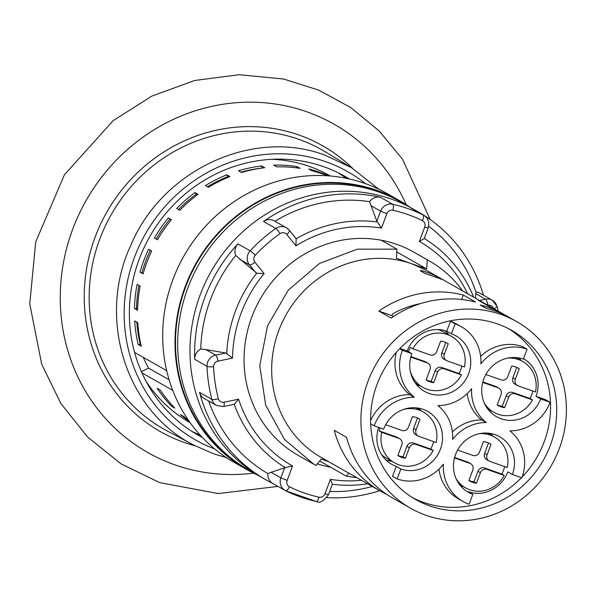 <?xml version="1.0" encoding="UTF-8"?>
<svg xmlns="http://www.w3.org/2000/svg" width="595" height="595" viewBox="0 0 595 595"><rect width="100%" height="100%" fill="white"/><g stroke="black" fill="none" stroke-linecap="round" stroke-linejoin="round"><path stroke-width="0.89" d="M136.828 322.126A139.758 131.778 119.6 0 0 140.204 344.133L138.189 344.55A141.885 133.778 -60.4 0 1 134.701 320.921L137.772 322.668A141.885 133.778 -60.4 0 0 141.26 346.297L138.189 344.55M140.851 344.498L140.204 344.133M134.589 352.411L166.682 370.648M172.736 390.357L141.915 372.842M145.901 381.023A141.885 133.778 119.6 0 0 189.82 422.517L190.192 422.725M271.885 159.311A141.885 133.778 -60.4 0 1 330.017 175.8L330.381 176.008M143.812 260.536A141.885 133.778 -60.4 0 1 148.557 249.268L151.636 251.016A141.885 133.778 -60.4 0 0 146.891 262.283A141.885 133.778 -60.4 0 0 143.083 273.879L140.011 272.131A141.885 133.778 -60.4 0 1 143.812 260.536M195.011 192.557L198.09 194.305A141.885 133.778 -60.4 0 0 179.802 210.273L176.722 208.518A141.885 133.778 -60.4 0 1 195.011 192.557L196.291 194.134A139.758 131.778 119.6 0 0 178.53 209.552M226.844 174.833L229.923 176.581A141.885 133.778 -60.4 0 0 208.473 187.321L205.401 185.573A141.885 133.778 -60.4 0 1 226.844 174.833L227.662 176.715A139.758 131.778 119.6 0 0 207.424 186.726M261.629 165.975L264.708 167.723A141.885 133.778 -60.4 0 0 241.57 172.52L238.491 170.772A141.885 133.778 -60.4 0 1 261.629 165.975L261.934 168.035A139.758 131.778 119.6 0 0 240.997 172.193M297.002 166.6L300.073 168.348A141.885 133.778 -60.4 0 0 276.824 166.86L273.752 165.113A141.885 133.778 -60.4 0 1 297.002 166.6L296.86 167.887M327.51 175.793A141.885 133.778 -60.4 0 0 311.839 170.735L308.768 168.987A141.885 133.778 -60.4 0 1 328.834 175.889M168.311 217.949L171.39 219.696A141.885 133.778 -60.4 0 0 157.496 239.792L154.417 238.045A141.885 133.778 -60.4 0 1 168.311 217.949L169.954 219.109A139.758 131.778 119.6 0 0 156.165 239.034M137.549 310.203L134.47 308.455A141.885 133.778 -60.4 0 1 137.088 284.395L140.167 286.143A141.885 133.778 -60.4 0 0 137.549 310.203M174.826 408.125L171.747 406.378A141.885 133.778 -60.4 0 1 157.154 388.312L160.233 390.06A141.885 133.778 -60.4 0 0 174.826 408.125M189.292 421.461A141.885 133.778 -60.4 0 1 180.478 414.581L183.558 416.329A141.885 133.778 -60.4 0 0 188.533 420.368M172.528 405.693L171.747 406.378M137.579 309.199L134.47 308.455M138.94 285.444A139.758 131.778 119.6 0 0 136.5 308.589M171.263 219.853L169.954 219.109M197.443 194.788L196.291 194.134M228.465 177.169L227.662 176.715M246.613 469.455L234.304 462.464A154.633 145.805 119.6 0 1 172.922 279.531A154.633 145.805 -60.4 0 1 387.1 193.568L399.409 200.567A154.633 145.805 119.6 0 0 185.231 286.53A154.633 145.805 119.6 0 0 246.613 469.455A154.633 145.805 119.6 0 0 257.947 475.219M410.163 207.35A154.633 145.805 119.6 0 0 399.409 200.567M249.03 470.221L246.873 468.994A154.105 145.306 -60.4 0 1 185.7 286.693A154.105 145.306 -60.4 0 1 399.141 201.028L401.298 202.248A154.105 145.306 119.6 0 0 187.856 287.921A154.105 145.306 119.6 0 0 249.03 470.221A154.105 145.306 119.6 0 0 255.277 473.561M407.367 205.907A154.105 145.306 119.6 0 0 401.298 202.248M328.693 461.698L321.337 459.05L316.042 465.483L313.877 464.286L284.477 439.4L265.675 405.173L259.77 365.769L267.475 325.986L288.263 290.159L319.522 263.436L357.327 249.164L396.924 249.141L381.231 240.224A116.91 110.231 -60.4 0 1 411.532 250.882A116.91 110.231 -60.4 0 1 413.696 252.079L429.397 260.997A116.91 110.231 119.6 0 0 427.232 259.807L411.532 250.882M313.877 464.286L298.184 455.368A116.91 110.231 -60.4 0 1 252.243 315.848A116.91 110.231 -60.4 0 1 381.231 240.224M348.819 473.137L346.342 476.141A116.91 110.231 119.6 0 0 356.569 477.54M462.635 290.888A116.91 110.231 119.6 0 0 429.397 260.997M346.342 476.141L319.716 461.013M317.388 463.847A116.91 110.231 119.6 0 0 330.649 467.224M427.232 259.807L426.704 268.94L411.941 263.83L427.441 270.889L486.524 304.469A107.338 101.21 -60.4 0 1 492.556 308.195M396.924 249.141L396.396 258.275L411.941 263.83A107.338 101.21 -60.4 0 0 278.765 330.56A107.338 101.21 119.6 0 0 321.374 457.54L380.465 491.12A107.338 101.21 -60.4 0 1 334.264 430.356L346.573 437.355A107.338 101.21 -60.4 0 0 392.774 498.112L410.624 508.256A107.338 101.21 119.6 0 0 551.654 464.933A107.338 101.21 119.6 0 0 516.691 321.605A107.338 101.21 119.6 0 0 368.015 381.276A107.338 101.21 119.6 0 0 410.624 508.256M516.691 321.605L498.841 311.46A107.338 101.21 -60.4 0 0 490.793 307.384L478.484 300.386A107.338 101.21 -60.4 0 1 486.524 304.469M497.249 310.947A107.338 101.21 119.6 0 0 480.21 304.952L486.36 308.448A107.338 101.21 -60.4 0 1 503.407 314.443L497.249 310.947L496.951 311.743M424.837 273.328L440.94 278.995L436.938 276.72C434.201 274.592 417.11 268.576 420.836 271.06L424.837 273.328M441.364 279.286L440.873 279.167M420.442 270.688L420.836 271.06M391.168 318.08L378.859 311.081A107.338 101.21 -60.4 0 1 463.334 295.053L475.643 302.052A107.338 101.21 -60.4 0 0 391.168 318.08M386.75 494.386A107.338 101.21 -60.4 0 1 380.465 491.12M460.857 486.189A31.885 30.062 119.6 0 0 463.245 486.524M492.794 436.09A31.885 30.062 119.6 0 0 490.793 433.517M386.192 460.232A31.885 30.062 119.6 0 0 391.711 461.244M420.583 410.424A31.885 30.062 119.6 0 0 418.821 408.192M489.105 410.654A31.885 30.062 119.6 0 0 491.485 410.989M521.034 360.548A31.885 30.062 119.6 0 0 519.033 357.982M417.132 385.329A31.885 30.062 119.6 0 0 419.951 385.701M448.831 334.881A31.885 30.062 119.6 0 0 445.142 330.664M455.569 454.491A31.885 30.062 -60.4 0 1 499.733 436.767A31.885 30.062 -60.4 0 1 512.392 474.483L521.86 477.815A42.513 40.081 119.6 0 0 509.93 430.884A42.513 40.081 119.6 0 0 550.1 402.279L540.632 398.947A31.885 30.062 -60.4 0 1 496.468 416.671A31.885 30.062 -60.4 0 1 483.817 378.955A31.885 30.062 -60.4 0 1 523.369 359.135L527.088 349.191A42.513 40.081 119.6 0 0 480.879 363.872A42.513 40.081 119.6 0 0 461.259 326.662A42.513 40.081 119.6 0 0 455.123 323.866L451.404 333.81A31.885 30.062 -60.4 0 1 456.008 335.907A31.885 30.062 -60.4 0 1 466.391 378.48A31.885 30.062 -60.4 0 1 424.503 391.346A31.885 30.062 -60.4 0 1 411.844 353.631L402.376 350.299A42.513 40.081 119.6 0 0 414.306 397.229A42.513 40.081 119.6 0 0 374.136 425.834L383.604 429.166A31.885 30.062 -60.4 0 1 427.76 411.443A31.885 30.062 -60.4 0 1 439.385 451.635A31.885 30.062 -60.4 0 1 400.866 468.979L397.148 478.923A42.513 40.081 119.6 0 0 443.357 464.241A42.513 40.081 119.6 0 0 462.977 501.451A42.513 40.081 119.6 0 0 469.113 504.248L472.832 494.304A31.885 30.062 -60.4 0 1 468.228 492.206A31.885 30.062 -60.4 0 1 455.569 454.491M472.832 494.304L468.213 491.686A31.885 30.062 119.6 0 0 507.773 471.865L512.392 474.483M412.573 497.665A97.245 91.69 119.6 0 0 521.48 477.681M522.165 476.982A97.245 91.69 119.6 0 0 508.584 328.7M438.984 469.12A42.513 40.081 119.6 0 0 458.358 498.826L462.977 501.451M378.673 427.433A31.885 30.062 119.6 0 0 391.644 464.264A31.885 30.062 119.6 0 0 396.248 466.361L392.529 476.298L397.148 478.923M396.307 352.307A42.513 40.081 119.6 0 0 409.687 394.611A42.513 40.081 119.6 0 0 370.581 420.62M461.259 326.662L456.64 324.044A42.513 40.081 119.6 0 0 450.504 321.248L446.786 331.184A31.885 30.062 119.6 0 0 407.233 351.005L399.922 348.432M527.088 349.191L522.47 346.573A42.513 40.081 119.6 0 0 480.634 356.375M550.1 402.279L545.481 399.654L536.013 396.322A31.885 30.062 119.6 0 0 523.533 358.703M467.224 393.578A42.513 40.081 119.6 0 0 481.66 419.936A42.513 40.081 119.6 0 0 452.393 431.911M377.014 384.444A97.245 91.69 119.6 0 0 415.615 499.48A97.245 91.69 119.6 0 0 543.376 460.232A97.245 91.69 119.6 0 0 511.7 330.381A97.245 91.69 119.6 0 0 377.014 384.444M461.675 299.486L463.334 295.053M420.576 303.599A97.245 91.69 119.6 0 0 392.536 313.9L391.874 315.662L393.421 316.547M378.859 311.081L391.874 315.662M519.978 359.945L520.186 359.38M519.279 358.264L518.654 357.915M396.248 466.361L400.866 468.979M370.663 423.863L374.136 425.834M409.687 394.611L414.306 397.229M399.624 348.73L402.376 350.299M407.233 351.005L411.844 353.631M446.786 331.184L451.404 333.81M450.504 321.248L455.123 323.866M536.013 396.322L540.632 398.947M452.639 439.415A42.513 40.081 119.6 0 0 437.957 405.559A42.513 40.081 119.6 0 0 471.597 388.699A42.513 40.081 119.6 0 0 486.271 422.554A42.513 40.081 119.6 0 0 452.639 439.415M481.66 419.936L486.271 422.554M396.768 251.93L426.704 268.94M225.817 353.014L215.658 355.126L205.848 349.548L225.817 353.014L232.541 358.108L217.956 361.135A5.31 1.361 -101.7 0 0 215.658 355.126A10.628 10.018 119.6 0 0 207.008 366.327A154.105 145.306 119.6 0 0 211.894 399.431L199.585 392.432A154.105 145.306 119.6 0 0 265.958 479.838L261.339 477.212A154.105 145.306 -60.4 0 1 200.165 294.912A154.105 145.306 -60.4 0 1 413.607 209.247L418.226 211.872A154.105 145.306 -60.4 0 1 483.467 295.202M205.848 349.548L200.753 349.042A10.628 10.018 119.6 0 0 194.699 359.328A154.105 145.306 119.6 0 1 204.784 297.537A154.105 145.306 -60.4 0 1 237.881 243.838A10.628 10.018 119.6 0 0 235.724 255.5L256.735 273.187L264.135 273.611L254.935 262.216A5.31 1.659 141.1 0 1 249.424 264.812L255.828 272.748M377.342 221.965A134.009 126.356 119.6 0 0 296.146 238.788L295.596 238.037L296.146 238.788L295.953 245.839L286.753 234.445A5.31 1.659 -38.9 0 0 289.349 230.235A5.31 1.659 -38.9 0 0 289.185 230.101A10.628 10.018 119.6 0 0 286.485 227.803L274.176 220.812A10.628 10.018 119.6 0 0 263.503 221.474A154.105 145.306 -60.4 0 1 380.384 197.257A10.628 10.018 119.6 0 0 369.584 201.675L376.828 221.206L381.469 228.123L386.862 213.709L380.584 211.166L376.828 221.206M473.657 297.158A134.009 126.356 119.6 0 0 424.265 238.476L419.349 241.451L424.733 227.037L428.177 228.026C429.523 221.928 428.036 217.673 423.714 215.256L411.405 208.265A10.628 10.018 119.6 0 0 410.9 207.997A154.105 145.306 -60.4 0 1 418.226 211.872M326.826 497.643A154.105 145.306 119.6 0 0 379.707 490.689M265.958 479.838A154.105 145.306 119.6 0 0 273.023 483.586M274.964 221.258A147.731 139.29 -60.4 0 1 369.584 201.675M475.546 298.229L475.955 292.026A147.731 139.29 -60.4 0 0 428.668 226.286M372.262 486.457A147.731 139.29 -60.4 0 1 329.675 491.463M217.956 361.135A5.31 5.013 119.6 0 0 213.627 366.736A148.787 140.294 119.6 0 0 218.35 398.695A5.31 5.013 119.6 0 0 224.017 402.227L238.61 399.208L234.251 404.325L233.404 404.384M271.06 472.296L284.626 467.826L280.87 477.867L271.06 472.296L267.914 473.605A147.731 139.29 -60.4 0 1 208.689 401.037M284.626 467.826L292.532 465.989A128.937 121.573 -60.4 0 1 238.61 399.208M200.753 349.042A147.731 139.29 -60.4 0 1 235.724 255.5M267.914 473.605A10.628 10.018 119.6 0 0 272.778 483.445L285.087 490.444A10.628 10.018 119.6 0 0 285.593 490.704A5.31 1.77 116.1 0 0 285.622 490.726L316.265 501.503A5.31 1.703 102.7 0 1 316.109 501.444A154.105 145.306 119.6 0 1 285.659 490.741M199.585 392.432A10.628 10.018 119.6 0 0 204.159 398.464L216.468 405.455L223.556 406.556L234.043 404.384M496.907 306.269A10.628 10.018 119.6 0 0 492.333 300.237L480.024 293.246A10.628 10.018 119.6 0 0 475.955 292.026M332.374 484.248L328.462 494.72L325.019 493.738L330.411 479.317L332.374 484.248A134.009 126.356 119.6 0 0 367.598 483.809M424.265 238.476L428.177 228.026M143.187 273.522L140.011 272.131M150.304 250.264A139.758 131.778 119.6 0 0 141.907 272.8M169.121 379.796L148.549 368.104L141.402 371.682M148.549 368.104A132.849 125.262 -60.4 0 1 143.283 357.357M464.427 366.966L447.187 360.897A5.31 5.013 119.6 0 1 444.309 354.263L448.251 343.732A21.256 20.044 119.6 0 0 447.678 343.397A21.256 20.044 119.6 0 0 440.672 341.069L436.737 351.6A5.31 5.013 119.6 0 1 430.14 354.903L412.9 348.834A29.229 27.556 -60.4 0 1 451.62 336.465A29.229 27.556 -60.4 0 1 464.427 366.966M446.421 360.548L443.959 359.149A5.31 5.013 -60.4 0 1 441.847 352.865L445.744 342.437M410.892 356.591L424.704 361.455A5.31 5.013 -60.4 0 1 425.477 361.805L427.939 363.203A5.31 5.013 119.6 0 1 430.044 369.488L426.109 380.019A21.256 20.044 119.6 0 0 426.674 380.354A21.256 20.044 119.6 0 0 433.681 382.689L437.623 372.158A5.31 5.013 119.6 0 1 444.212 368.848L461.452 374.917A29.229 27.556 119.6 0 1 422.74 387.286A29.229 27.556 119.6 0 1 410.342 371.406M427.939 363.203A5.31 5.013 119.6 0 0 427.165 362.853L410.766 357.082M433.681 382.689L431.219 381.291L435.161 370.752A5.31 5.013 -60.4 0 1 441.75 367.45L458.99 373.519A29.229 27.556 119.6 0 0 461.854 366.059M426.146 379.915A21.256 20.044 119.6 0 0 431.219 381.291M451.62 336.465L443.617 331.921A29.229 27.556 119.6 0 0 438.061 329.563M412.9 348.834L410.438 347.435A29.229 27.556 119.6 0 0 408.676 351.31A29.229 27.556 119.6 0 0 408.52 351.734M458.99 373.519L461.452 374.917M448.251 343.732L447.098 343.077M507.818 358.101A29.229 27.556 -60.4 0 1 522.641 361.455A29.229 27.556 -60.4 0 1 535.448 391.956L518.208 385.895A5.31 5.013 119.6 0 1 515.33 379.253L519.271 368.721A21.256 20.044 119.6 0 0 518.699 368.387A21.256 20.044 119.6 0 0 511.693 366.059L507.758 376.59A5.31 5.013 119.6 0 1 501.161 379.893L485.855 374.508M517.442 385.545L514.98 384.139A5.31 5.013 -60.4 0 1 512.868 377.855L516.765 367.427M497.167 404.905A21.256 20.044 119.6 0 0 502.24 406.281L506.181 395.749A5.31 5.013 -60.4 0 1 512.771 392.44L530.011 398.509A29.229 27.556 119.6 0 0 532.875 391.049M482.857 381.916L495.724 386.445A5.31 5.013 -60.4 0 1 496.498 386.795L498.96 388.193A5.31 5.013 119.6 0 0 498.186 387.843L482.731 382.406M498.96 388.193A5.31 5.013 119.6 0 1 501.064 394.478L497.13 405.009A21.256 20.044 119.6 0 0 497.695 405.351A21.256 20.044 119.6 0 0 504.701 407.679L508.643 397.148A5.31 5.013 119.6 0 1 515.233 393.845L532.473 399.907A29.229 27.556 119.6 0 1 493.761 412.276A29.229 27.556 119.6 0 1 484.3 403.075M530.011 398.509L532.473 399.907M519.271 368.721L518.119 368.074M504.701 407.679L502.24 406.281M378.941 189.292L351.504 167.678L325.115 155.221C253.031 127.836 162.249 169.887 130.863 245.214C96.628 318.221 125.857 410.996 193.844 445.134L213.493 453.762L226.45 457.644M365.509 183.662A154.217 145.418 119.6 0 0 325.696 161.662A154.217 145.418 119.6 0 0 134.976 255.91A154.217 145.418 119.6 0 0 214.743 448.987M202.456 437.541A148.787 140.294 -60.4 0 1 198.261 435.257A148.787 140.294 -60.4 0 1 149.791 236.579A148.787 140.294 -60.4 0 1 345.279 176.529A148.787 140.294 -60.4 0 1 349.391 178.969M200.18 435.086A148.787 140.294 -60.4 0 1 191.672 431.256M338.473 172.922A148.787 140.294 -60.4 0 1 346.119 178.262M433.212 450.46L415.972 444.391A5.31 5.013 119.6 0 0 409.375 447.693L405.44 458.224A21.256 20.044 -60.4 0 1 398.434 455.896A21.256 20.044 -60.4 0 1 397.862 455.562L401.804 445.03A5.31 5.013 119.6 0 0 398.925 438.389L381.685 432.327A29.229 27.556 119.6 0 0 394.492 462.828A29.229 27.556 119.6 0 0 433.212 450.46L430.75 449.061L413.51 442.992A5.31 5.013 -60.4 0 0 406.913 446.295L402.979 456.826A21.256 20.044 -60.4 0 1 397.906 455.45M385.642 424.718L401.9 430.438A5.31 5.013 119.6 0 0 408.49 427.136L412.432 416.604A21.256 20.044 -60.4 0 1 419.438 418.932A21.256 20.044 -60.4 0 1 420.003 419.274L416.069 429.806A5.31 5.013 119.6 0 0 418.947 436.44L436.187 442.509A29.229 27.556 -60.4 0 0 423.372 412.008L416.002 407.82M403.388 409.486A29.229 27.556 -60.4 0 1 423.372 412.008M418.173 436.09L415.712 434.692A5.31 5.013 -60.4 0 1 413.607 428.4L417.504 417.98M420.003 419.274L418.858 418.62M398.925 438.389L396.463 436.99L379.223 430.929A29.229 27.556 -60.4 0 1 380.056 427.917M396.463 436.99A5.31 5.013 -60.4 0 1 397.229 437.34L399.691 438.738M433.606 441.602A29.229 27.556 -60.4 0 1 430.75 449.061M394.492 462.828L386.49 458.276A29.229 27.556 -60.4 0 1 381.626 454.706M381.685 432.327L379.223 430.929M405.44 458.224L402.979 456.826M456.06 478.618A29.229 27.556 119.6 0 0 465.513 487.818A29.229 27.556 119.6 0 0 504.233 475.45L486.993 469.381A5.31 5.013 119.6 0 0 480.396 472.683L476.461 483.214A21.256 20.044 -60.4 0 1 469.455 480.886A21.256 20.044 -60.4 0 1 468.882 480.552L472.824 470.02A5.31 5.013 119.6 0 0 469.946 463.386L454.491 457.942M504.233 475.45L501.771 474.051L484.531 467.982A5.31 5.013 -60.4 0 0 477.934 471.285L473.999 481.816A21.256 20.044 -60.4 0 1 468.927 480.448M457.615 450.043L472.921 455.435A5.31 5.013 119.6 0 0 479.511 452.126L483.452 441.594A21.256 20.044 -60.4 0 1 490.459 443.93A21.256 20.044 -60.4 0 1 491.024 444.264L487.089 454.796A5.31 5.013 119.6 0 0 489.968 461.43L507.208 467.499A29.229 27.556 -60.4 0 0 494.393 436.998L487.558 433.108M479.577 433.636A29.229 27.556 -60.4 0 1 494.393 436.998M489.194 461.08L486.732 459.682A5.31 5.013 -60.4 0 1 484.628 453.397L488.525 442.97M491.024 444.264L489.878 443.61M469.946 463.386L467.484 461.988L454.617 457.458M467.484 461.988A5.31 5.013 -60.4 0 1 468.25 462.337L470.712 463.736M504.627 466.592A29.229 27.556 -60.4 0 1 501.771 474.051M476.461 483.214L473.999 481.816M286.753 234.445A5.31 5.013 119.6 0 0 280.067 233.627A148.787 140.294 119.6 0 0 255.322 255.225A5.31 5.013 119.6 0 0 254.935 262.216M232.541 358.108A128.937 121.573 -60.4 0 1 264.135 273.611M292.532 465.989L287.147 480.41A5.31 5.013 119.6 0 0 289.505 486.829A148.787 140.294 119.6 0 0 318.965 497.197A5.31 5.013 119.6 0 0 325.019 493.738M361.47 480.321A128.937 121.573 -60.4 0 1 330.411 479.317M493.508 308.649A5.31 5.013 119.6 0 0 487.863 305.22L487.833 305.22M419.349 241.451A128.937 121.573 -60.4 0 1 467.529 293.67M424.733 227.037A5.31 5.013 119.6 0 0 422.376 220.619A148.787 140.294 119.6 0 0 392.916 210.251A5.31 5.013 119.6 0 0 386.862 213.709M295.953 245.839A128.937 121.573 -60.4 0 1 381.469 228.123M436.596 277.634L436.938 276.72M295.871 238.32L289.349 230.235L286.485 227.803A10.628 10.018 119.6 0 0 275.812 228.465A154.105 145.306 119.6 0 0 250.19 250.837L237.881 243.838M280.067 233.627A5.31 0.796 -125 0 0 275.812 228.465L263.503 221.474M422.376 220.619A5.31 1.77 -63.9 0 0 423.209 214.988A154.105 145.306 119.6 0 0 392.693 204.249L380.384 197.257M423.714 215.256A10.628 10.018 119.6 0 0 423.209 214.988L410.9 207.997M213.627 366.736A5.31 0.974 177.9 0 1 207.008 366.327L194.699 359.328M392.916 210.251A5.31 1.703 -77.3 0 0 392.693 204.249A10.628 10.018 119.6 0 0 380.584 211.166L370.774 205.595M234.251 404.325A134.009 126.356 119.6 0 0 285.451 467.737M256.735 273.187A134.009 126.356 119.6 0 0 226.74 353.423M255.322 255.225A5.31 0.424 -137.2 0 0 250.19 250.837A10.628 10.018 119.6 0 0 249.424 264.812L239.614 259.234M218.35 398.695A5.31 1.272 165.3 0 1 211.894 399.431A10.628 10.018 119.6 0 0 216.468 405.455M224.017 402.227A5.31 1.361 78.3 0 1 223.556 406.556M287.147 480.41L280.87 477.867A10.628 10.018 119.6 0 0 285.087 490.444L285.622 490.726A5.31 1.77 116.1 0 0 289.505 486.829M318.965 497.197A5.31 1.703 102.7 0 1 316.265 501.503C319.641 503.452 323.71 501.191 328.462 494.72M493.634 308.716A5.31 1.272 -14.7 0 0 497.13 306.522L492.333 300.237A10.628 10.018 119.6 0 0 485.565 299.203L479.488 300.468M487.863 305.22A5.31 1.361 -101.7 0 0 485.565 299.203L475.755 293.632M441.847 352.865L444.309 354.263M441.75 367.45L444.212 368.848M435.161 370.752L437.623 372.158M424.704 361.455L427.165 362.853M512.868 377.855L515.33 379.253M495.724 386.445L498.186 387.843M506.181 395.749L508.643 397.148M512.771 392.44L515.233 393.845M406.162 204.665A188.741 177.965 -60.4 0 0 306.886 111.83A188.741 177.965 119.6 0 0 72.724 229.172A188.741 177.965 119.6 0 0 174.893 464.859A188.741 177.965 -60.4 0 0 253.589 473.159M195.063 445.774A164.324 154.945 -60.4 0 1 184.048 442.382A164.324 154.945 119.6 0 1 95.096 237.174A164.324 154.945 119.6 0 1 298.965 135.02A164.324 154.945 -60.4 0 1 352.679 168.4M193.844 445.134L166.868 430.765A160.449 151.286 119.6 0 1 104.132 228.517A160.449 151.286 119.6 0 1 298.824 139.342A160.449 151.286 -60.4 0 1 325.353 151.859L351.504 167.678M415.972 444.391L413.51 442.992M409.375 447.693L406.913 446.295M416.069 429.806L413.607 428.4M486.993 469.381L484.531 467.982M480.396 472.683L477.934 471.285M487.089 454.796L484.628 453.397M498.268 311.14L497.13 306.522M415.37 383.098L422.74 387.286M487.588 408.772L493.761 412.276M515.798 357.573L522.641 361.455M277.984 486.405L218.313 493.553L159.847 482.664L121.202 463.966L87.658 437.109L60.764 403.343L41.717 364.222L29.75 303.837L35.737 241.815L64.424 174.766L113.154 120.666L151.896 96.078L194.602 80.496L239.242 74.71L283.674 79.031L318.623 90.098L350.775 107.576L379.052 130.87L402.518 159.207L430.207 219.525M465.513 487.818L459.347 484.315"/></g></svg>
